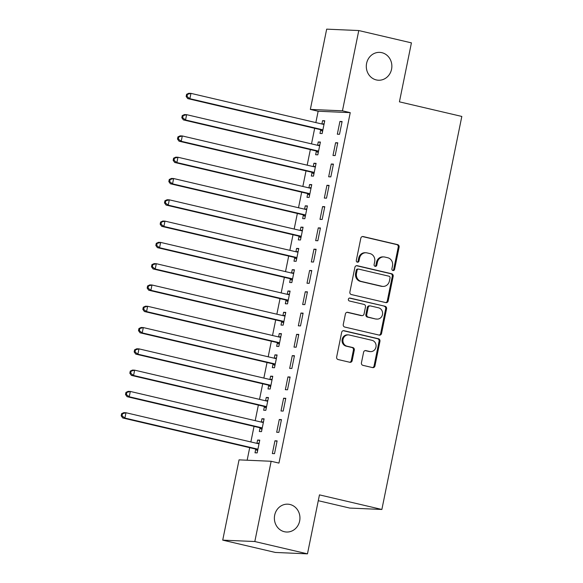 <?xml version="1.0" encoding="UTF-8"?>
<svg xmlns="http://www.w3.org/2000/svg" width="583" height="583" viewBox="0 0 583 583"><rect width="100%" height="100%" fill="white"/><g stroke="black" fill="none" stroke-linecap="round" stroke-linejoin="round"><path stroke-width="0.87" d="M392.949 270.512A1.494 1.37 92.5 0 0 394.589 269.361L399.107 247.156A2.135 1.96 92.5 0 0 397.621 244.62L363.165 236.56A2.135 1.96 92.5 0 0 360.826 238.199L356.308 260.404A1.494 1.37 92.5 0 0 357.583 262.212A1.494 1.37 92.5 0 0 358.99 261.031L359.573 258.16A6.843 6.275 92.5 0 1 365.993 252.76A6.843 6.275 92.5 0 1 367.057 252.905L369.928 253.576A6.843 6.275 92.5 0 1 374.694 261.694L374.111 264.573A1.494 1.37 92.5 0 0 375.386 266.38A1.494 1.37 92.5 0 0 376.786 265.199L377.376 262.321A6.843 6.275 92.5 0 1 383.796 256.921A6.843 6.275 92.5 0 1 384.86 257.067L387.731 257.737A6.843 6.275 92.5 0 1 392.497 265.863L391.907 268.734A1.494 1.37 92.5 0 0 392.949 270.512M392.753 270.446A1.494 1.37 92.5 0 0 393.722 269.324L398.24 247.119A2.135 1.96 92.5 0 0 396.753 244.583L362.407 236.545M357.153 262.117A1.494 1.37 92.5 0 0 358.122 260.995L358.705 258.123L359.573 258.16M374.956 266.285A1.494 1.37 92.5 0 0 375.918 265.156L376.509 262.284L377.376 262.321M289.933 504.47A13.941 12.782 92.5 0 0 287.769 504.171A13.941 12.782 92.5 0 0 274.491 516.356A13.941 12.782 92.5 0 0 284.387 531.725A13.941 12.782 92.5 0 0 286.552 532.024A13.941 12.782 92.5 0 0 299.837 519.839A13.941 12.782 92.5 0 0 289.933 504.47M381.85 52.674A13.941 12.782 92.5 0 0 379.686 52.375A13.941 12.782 92.5 0 0 366.408 64.56A13.941 12.782 92.5 0 0 376.312 79.929A13.941 12.782 92.5 0 0 378.476 80.228A13.941 12.782 92.5 0 0 391.754 68.051A13.941 12.782 92.5 0 0 381.85 52.674M361.438 362.808A2.135 1.96 92.5 0 0 362.932 365.344L372.595 367.603A2.135 1.96 92.5 0 0 374.935 365.964L379.948 341.303A2.135 1.96 92.5 0 0 378.462 338.767L344.014 330.707A2.135 1.96 92.5 0 0 341.674 332.346L336.653 357.007A2.135 1.96 92.5 0 0 338.14 359.551L349.822 362.276A2.135 1.96 92.5 0 0 352.161 360.637L354.304 350.084A2.135 1.96 92.5 0 0 352.817 347.548L347.023 346.193A5.721 5.247 92.5 0 1 342.964 339.882A5.721 5.247 92.5 0 1 348.415 334.89A5.721 5.247 92.5 0 1 349.304 335.006L371.983 340.312A5.721 5.247 92.5 0 1 376.042 346.623A5.721 5.247 92.5 0 1 370.599 351.615A5.721 5.247 92.5 0 1 369.709 351.498L365.927 350.609A2.135 1.96 92.5 0 0 363.588 352.256L361.438 362.808M271.146 461.27L254.815 541.534L222.721 540.135L239.052 459.863L271.146 461.27L278.951 463.091L350.245 112.643L342.447 110.821L310.345 109.415L326.677 29.15L358.778 30.549L342.447 110.821M358.778 30.549L411.423 42.865L399.428 101.843L461.823 116.44L381.865 509.469L319.462 494.872L307.467 553.85L254.815 541.534M385.822 302.613A2.135 1.96 92.5 0 0 388.161 300.966L393.175 276.306A2.135 1.96 92.5 0 0 391.689 273.77L357.233 265.71A2.135 1.96 92.5 0 0 354.894 267.357L349.88 292.017A2.135 1.96 92.5 0 0 351.367 294.553L385.822 302.613M386.565 308.808L381.544 333.469A2.135 1.96 92.5 0 1 379.205 335.108L344.757 327.048A2.135 1.96 92.5 0 1 343.263 324.512L345.413 313.96A2.135 1.96 92.5 0 1 347.752 312.313L361.722 315.585A2.135 1.96 92.5 0 0 364.062 313.946L365.49 306.942A2.135 1.96 92.5 0 0 363.996 304.406L349.45 301.003A1.494 1.37 92.5 0 1 349.815 298.044A1.494 1.37 92.5 0 1 350.048 298.073L385.072 306.272A2.135 1.96 92.5 0 1 386.565 308.808L385.698 308.771L380.677 333.432L381.544 333.469M318.282 500.702L349.764 508.07L381.865 509.469M281.451 419.6L279.279 419.505L276.685 432.28L278.849 432.375L281.451 419.6M260.033 428.075L259.333 431.522L261.505 431.617L264.099 418.842L261.935 418.747L261.257 422.077M290.115 377.012L287.944 376.917L285.349 389.692L287.514 389.787L290.115 377.012M268.697 385.494L267.998 388.941L270.162 389.036L272.764 376.261L270.592 376.166L269.914 379.497M298.78 334.431L296.609 334.336L294.007 347.111L296.179 347.206L298.78 334.431M277.362 342.906L276.663 346.353L278.827 346.448L281.429 333.673L279.257 333.578L278.579 336.916M307.438 291.85L305.273 291.755L302.672 304.53L304.843 304.625L307.438 291.85M286.027 300.325L285.32 303.772L287.492 303.867L290.094 291.092L287.922 290.997L287.244 294.328M316.103 249.269L313.938 249.174L311.337 261.949L313.508 262.044L316.103 249.269M294.685 257.744L293.985 261.191L296.157 261.286L298.751 248.511L296.587 248.416L295.909 251.747M324.767 206.688L322.596 206.593L320.001 219.368L322.166 219.463L324.767 206.688M303.349 215.163L302.65 218.61L304.822 218.705L307.416 205.93L305.252 205.835L304.574 209.166M333.432 164.107L331.261 164.012L328.666 176.787L330.831 176.882L333.432 164.107M312.014 172.583L311.315 176.03L313.479 176.124L316.081 163.349L313.909 163.255L313.231 166.585M342.097 121.526L339.925 121.432L337.324 134.207L339.495 134.294L342.097 121.526M320.679 130.002L319.98 133.449L322.144 133.543L324.746 120.768L322.574 120.674L321.896 124.004M350.245 112.643L318.15 111.244L315.84 122.583M314.674 128.304L311.511 143.877M310.345 149.591L307.175 165.171M306.017 170.885L302.847 186.458M301.681 192.179L298.511 207.752M297.352 213.465L294.182 229.039M293.016 234.76L289.853 250.333M288.687 256.046L285.517 271.62M284.358 277.34L281.188 292.914M280.022 298.634L276.852 314.208M275.693 319.921L272.523 335.495M271.357 341.215L268.195 356.789M267.029 362.502L263.859 378.075M262.7 383.796L259.53 399.37M258.364 405.083L255.194 420.664M254.035 426.377L250.865 441.95M249.699 447.671L247.148 460.22M316.343 151.288L315.643 154.735L317.815 154.83L320.41 142.055L318.245 141.96L317.567 145.291M337.761 142.813L335.597 142.718L332.995 155.493L335.167 155.588L337.761 142.813M307.686 193.869L306.979 197.316L309.15 197.411L311.752 184.636L309.58 184.541L308.903 187.879M329.096 185.394L326.932 185.299L324.33 198.074L326.502 198.169L329.096 185.394M299.021 236.458L298.321 239.897L300.485 239.992L303.087 227.224L300.915 227.13L300.238 230.46M320.439 227.975L318.267 227.88L315.665 240.655L317.837 240.75L320.439 227.975M290.356 279.038L289.656 282.485L291.821 282.58L294.422 269.805L292.251 269.71L291.573 273.041M311.774 270.563L309.602 270.468L307.008 283.243L309.172 283.338L311.774 270.563M281.691 321.619L280.991 325.066L283.163 325.161L285.757 312.386L283.593 312.291L282.915 315.622M303.109 313.144L300.937 313.049L298.343 325.824L300.507 325.919L303.109 313.144M273.026 364.2L272.327 367.647L274.498 367.742L277.093 354.967L274.928 354.872L274.25 358.202M294.444 355.725L292.28 355.63L289.678 368.405L291.85 368.5L294.444 355.725M264.369 406.781L263.662 410.228L265.833 410.323L268.435 397.548L266.263 397.453L265.586 400.783M285.779 398.306L283.615 398.211L281.013 410.986L283.185 411.081L285.779 398.306M255.704 449.362L255.004 452.809L257.169 452.904L259.77 440.129L257.599 440.034L256.921 443.371M277.122 440.886L274.95 440.792L272.348 453.567L274.52 453.661L277.122 440.886M307.467 553.85L275.365 552.451L222.721 540.135M318.15 111.244L310.345 109.415M322.574 120.674L324.665 121.162M339.925 121.432L342.017 121.92M318.245 141.96L320.329 142.449M335.597 142.718L337.681 143.207M313.909 163.255L316.001 163.743M331.261 164.012L333.352 164.501M309.58 184.541L311.672 185.03M326.932 185.299L329.016 185.788M305.252 205.835L307.336 206.324M322.596 206.593L324.687 207.082M300.915 227.13L303.007 227.618M318.267 227.88L320.358 228.368M296.587 248.416L298.671 248.905M313.938 249.174L316.022 249.662M292.251 269.71L294.342 270.199M309.602 270.468L311.694 270.957M287.922 290.997L290.013 291.485M305.273 291.755L307.358 292.243M283.593 312.291L285.677 312.779M300.937 313.049L303.029 313.537M279.257 333.578L281.349 334.066M296.609 334.336L298.7 334.824M274.928 354.872L277.012 355.36M292.28 355.63L294.364 356.118M270.592 376.166L272.684 376.654M287.944 376.917L290.035 377.412M266.263 397.453L268.355 397.941M283.615 398.211L285.699 398.699M261.935 418.747L264.019 419.235M279.279 419.505L281.37 419.993M257.599 440.034L259.69 440.522M274.95 440.792L277.042 441.28M383.796 256.921L382.929 256.884A6.843 6.275 92.5 0 0 376.509 262.284M365.993 252.76L365.126 252.723A6.843 6.275 92.5 0 0 358.705 258.123M385.713 302.584A2.135 1.96 92.5 0 0 387.287 300.93L392.308 276.269A2.135 1.96 92.5 0 0 390.821 273.733L356.475 265.702M390.027 277.982A1.494 1.37 92.5 0 0 388.985 276.204L358.742 269.127A1.494 1.37 92.5 0 0 357.109 270.279L356.49 273.31A6.843 6.275 92.5 0 0 361.256 281.429L381.923 286.268A6.843 6.275 92.5 0 0 382.987 286.413A6.843 6.275 92.5 0 0 389.415 281.013L390.027 277.982M357.875 269.091A1.494 1.37 92.5 0 0 356.242 270.242L357.109 270.279M382.987 286.413L382.12 286.377A6.843 6.275 92.5 0 1 381.056 286.231L360.389 281.392A6.843 6.275 92.5 0 1 355.623 273.274L356.242 270.242M379.103 335.087A2.135 1.96 92.5 0 0 380.677 333.432M346.994 312.306L360.855 315.549A2.135 1.96 92.5 0 0 361.19 315.592L362.058 315.629M349.414 298.095L385.072 306.272M376.224 318.974A5.721 5.247 92.5 0 0 377.114 319.098A5.721 5.247 92.5 0 0 382.557 314.099A5.721 5.247 92.5 0 0 378.498 307.795L370.504 305.929A2.135 1.96 92.5 0 0 368.164 307.569L366.743 314.572A2.135 1.96 92.5 0 0 368.23 317.108L375.357 318.937A5.721 5.247 92.5 0 0 376.246 319.061L377.114 319.098M370.176 305.878L369.309 305.842A2.135 1.96 92.5 0 0 367.297 307.533L368.164 307.569M375.357 318.937L367.363 317.072A2.135 1.96 92.5 0 1 365.876 314.529L367.297 307.533M385.698 308.771A2.135 1.96 92.5 0 0 384.204 306.228M370.599 351.615L369.731 351.578A5.721 5.247 92.5 0 1 368.842 351.454L365.169 350.602M348.415 334.89L347.548 334.846A5.721 5.247 92.5 0 0 342.097 339.845A5.721 5.247 92.5 0 0 346.156 346.149L347.023 346.193M349.713 362.254A2.135 1.96 92.5 0 0 351.294 360.6L353.436 350.048A2.135 1.96 92.5 0 0 351.95 347.504L346.156 346.149M372.486 367.582A2.135 1.96 92.5 0 0 374.067 365.927L379.081 341.266A2.135 1.96 92.5 0 0 377.595 338.73L343.249 330.692M324.046 124.215L323.733 124.274A2.179 1.997 -87.5 0 1 322.975 124.252L190.962 93.375L189.876 98.695L187.711 98.6L319.717 129.484A2.179 1.997 -87.5 0 1 320.417 129.805L322.581 131.408M324.148 123.691L322.159 124.062M187.019 96.479L187.449 94.351L186.582 94.315L186.152 96.443L187.019 96.479L189.876 98.695L321.889 129.579A2.179 1.997 -87.5 0 1 322.588 129.9L322.844 130.096M186.582 94.315L188.79 93.28L190.962 93.375L187.449 94.351M187.711 98.6L186.152 96.443M319.71 145.502L319.397 145.561A2.179 1.997 -87.5 0 1 318.639 145.546L186.626 114.669L185.547 119.989L183.375 119.894L315.388 150.771A2.179 1.997 -87.5 0 1 316.088 151.099L318.245 152.695M319.819 144.978L317.822 145.356M182.683 117.773L183.12 115.638L182.253 115.602L181.816 117.73L182.683 117.773L185.547 119.989L317.56 150.866A2.179 1.997 -87.5 0 1 318.252 151.194L318.515 151.383M182.253 115.602L184.461 114.574L186.626 114.669L183.12 115.638M183.375 119.894L181.816 117.73M315.381 166.796L315.068 166.855A2.179 1.997 -87.5 0 1 314.31 166.84L182.297 135.956L181.211 141.283L179.047 141.188L311.06 172.065A2.179 1.997 -87.5 0 1 311.752 172.386L313.916 173.989M315.483 166.272L313.494 166.643M178.354 139.06L178.784 136.932L177.917 136.896L177.487 139.024L178.354 139.06L181.211 141.283L313.224 172.16A2.179 1.997 -87.5 0 1 313.924 172.481L314.186 172.677M177.917 136.896L180.125 135.861L182.297 135.956L178.784 136.932M179.047 141.188L177.487 139.024M311.045 188.083L310.739 188.141A2.179 1.997 -87.5 0 1 309.974 188.127L177.968 157.25L176.882 162.57L174.711 162.475L306.724 193.359A2.179 1.997 -87.5 0 1 307.423 193.68L309.588 195.276M311.154 187.558L309.165 187.937M174.026 160.354L174.455 158.226L173.588 158.182L173.151 160.318L174.026 160.354L176.882 162.57L308.895 193.447A2.179 1.997 -87.5 0 1 309.588 193.775L309.85 193.964M173.588 158.182L175.796 157.155L177.968 157.25L174.455 158.226M174.711 162.475L173.151 160.318M306.716 209.377L306.403 209.435A2.179 1.997 -87.5 0 1 305.645 209.421L173.632 178.536L172.553 183.864L170.382 183.769L302.395 214.646A2.179 1.997 -87.5 0 1 303.087 214.974L305.252 216.57M306.826 208.852L304.829 209.231M169.689 181.641L170.127 179.513L169.259 179.477L168.822 181.605L169.689 181.641L172.553 183.864L304.559 214.741A2.179 1.997 -87.5 0 1 305.259 215.069L305.521 215.258M169.259 179.477L171.468 178.442L173.632 178.536L170.127 179.513M170.382 183.769L168.822 181.605M302.388 230.664L302.074 230.722A2.179 1.997 -87.5 0 1 301.316 230.708L169.303 199.831L168.217 205.15L166.053 205.056L298.059 235.94A2.179 1.997 -87.5 0 1 298.758 236.261L300.923 237.864M302.49 230.147L300.5 230.518M165.361 202.935L165.791 200.807L164.923 200.771L164.493 202.899L165.361 202.935L168.217 205.15L300.23 236.035A2.179 1.997 -87.5 0 1 300.93 236.355L301.185 236.552M164.923 200.771L167.132 199.736L169.303 199.831L165.791 200.807M166.053 205.056L164.493 202.899M298.051 251.958L297.738 252.016A2.179 1.997 -87.5 0 1 296.98 252.002L164.967 221.117L163.889 226.444L161.717 226.35L293.73 257.227A2.179 1.997 -87.5 0 1 294.43 257.555L296.587 259.151M298.161 251.433L296.164 251.812M161.025 224.229L161.462 222.094L160.595 222.057L160.157 224.185L161.025 224.229L163.889 226.444L295.902 257.322A2.179 1.997 -87.5 0 1 296.594 257.65L296.856 257.839M160.595 222.057L162.803 221.03L164.967 221.117L161.462 222.094M161.717 226.35L160.157 224.185M293.723 273.252L293.409 273.31A2.179 1.997 -87.5 0 1 292.651 273.289L160.638 242.411L159.553 247.731L157.388 247.637L289.401 278.521A2.179 1.997 -87.5 0 1 290.094 278.842L292.258 280.445M293.825 272.727L291.835 273.099M156.696 245.516L157.126 243.388L156.259 243.351L155.829 245.479L156.696 245.516L159.553 247.731L291.566 278.616A2.179 1.997 -87.5 0 1 292.265 278.936L292.528 279.133M156.259 243.351L158.467 242.317L160.638 242.411L157.126 243.388M157.388 247.637L155.829 245.479M289.387 294.539L289.081 294.597A2.179 1.997 -87.5 0 1 288.315 294.583L156.31 263.705L155.224 269.025L153.052 268.931L285.065 299.808A2.179 1.997 -87.5 0 1 285.765 300.136L287.929 301.732M289.496 294.014L287.506 294.393M152.367 266.81L152.797 264.675L151.93 264.638L151.493 266.766L152.367 266.81L155.224 269.025L287.237 299.902A2.179 1.997 -87.5 0 1 287.929 300.23L288.191 300.42M151.93 264.638L154.138 263.611L156.31 263.705L152.797 264.675M153.052 268.931L151.493 266.766M285.058 315.833L284.744 315.891A2.179 1.997 -87.5 0 1 283.987 315.877L151.974 284.992L150.895 290.319L148.723 290.225L280.736 321.102A2.179 1.997 -87.5 0 1 281.429 321.422L283.593 323.026M285.167 315.308L283.17 315.68M148.031 288.097L148.468 285.969L147.601 285.932L147.164 288.06L148.031 288.097L150.895 290.319L282.901 321.197A2.179 1.997 -87.5 0 1 283.6 321.517L283.863 321.714M147.601 285.932L149.809 284.898L151.974 284.992L148.468 285.969M148.723 290.225L147.164 288.06M280.729 337.12L280.416 337.178A2.179 1.997 -87.5 0 1 279.658 337.163L147.645 306.286L146.559 311.606L144.395 311.511L276.4 342.396A2.179 1.997 -87.5 0 1 277.1 342.717L279.264 344.313M280.831 336.595L278.842 336.974M143.702 309.391L144.132 307.263L143.265 307.219L142.835 309.354L143.702 309.391L146.559 311.606L278.572 342.491A2.179 1.997 -87.5 0 1 279.272 342.811L279.527 343.001M143.265 307.219L145.473 306.192L147.645 306.286L144.132 307.263M144.395 311.511L142.835 309.354M276.393 358.414L276.08 358.472A2.179 1.997 -87.5 0 1 275.322 358.458L143.309 327.573L142.23 332.9L140.058 332.806L272.072 363.683A2.179 1.997 -87.5 0 1 272.771 364.011L274.928 365.607M276.502 357.889L274.506 358.268M139.366 330.678L139.803 328.55L138.936 328.513L138.499 330.641L139.366 330.678L142.23 332.9L274.243 363.777A2.179 1.997 -87.5 0 1 274.936 364.105L275.198 364.295M138.936 328.513L141.144 327.478L143.309 327.573L139.803 328.55M140.058 332.806L138.499 330.641M272.064 379.701L271.751 379.766A2.179 1.997 -87.5 0 1 270.993 379.744L138.98 348.867L137.894 354.187L135.73 354.092L267.743 384.977A2.179 1.997 -87.5 0 1 268.435 385.297L270.599 386.901M272.166 379.183L270.177 379.555M135.037 351.972L135.467 349.844L134.6 349.807L134.17 351.935L135.037 351.972L137.894 354.187L269.907 385.072A2.179 1.997 -87.5 0 1 270.607 385.392L270.869 385.589M134.6 349.807L136.808 348.772L138.98 348.867L135.467 349.844M135.73 354.092L134.17 351.935M267.728 400.995L267.422 401.053A2.179 1.997 -87.5 0 1 266.657 401.038L134.651 370.161L133.565 375.481L131.394 375.386L263.407 406.264A2.179 1.997 -87.5 0 1 264.106 406.591L266.271 408.187M267.837 400.47L265.848 400.849M130.709 373.266L131.139 371.131L130.271 371.094L129.834 373.222L130.709 373.266L133.565 375.481L265.578 406.358A2.179 1.997 -87.5 0 1 266.271 406.686L266.533 406.876M130.271 371.094L132.479 370.067L134.651 370.161L131.139 371.131M131.394 375.386L129.834 373.222M263.399 422.289L263.086 422.347A2.179 1.997 -87.5 0 1 262.328 422.325L130.315 391.448L129.237 396.768L127.065 396.68L259.078 427.558A2.179 1.997 -87.5 0 1 259.77 427.878L261.935 429.482M263.509 421.764L261.512 422.136M126.373 394.553L126.81 392.425L125.943 392.388L125.505 394.516L126.373 394.553L129.237 396.768L261.242 427.652A2.179 1.997 -87.5 0 1 261.942 427.973L262.204 428.17M125.943 392.388L128.151 391.353L130.315 391.448L126.81 392.425M127.065 396.68L125.505 394.516M259.071 443.576L258.757 443.634A2.179 1.997 -87.5 0 1 257.999 443.619L125.986 412.742L124.9 418.062L122.736 417.967L254.742 448.844A2.179 1.997 -87.5 0 1 255.441 449.172L257.606 450.768M259.173 443.051L257.183 443.43M122.044 415.847L122.474 413.719L121.607 413.675L121.177 415.803L122.044 415.847L124.9 418.062L256.914 448.939A2.179 1.997 -87.5 0 1 257.613 449.267L257.868 449.457M121.607 413.675L123.815 412.647L125.986 412.742L122.474 413.719M122.736 417.967L121.177 415.803M393.722 269.324L394.589 269.361M358.122 260.995L358.99 261.031M375.918 265.156L376.786 265.199M362.502 236.53L363.165 236.56M396.753 244.583L397.621 244.62M398.24 247.119L399.107 247.156M356.57 265.68L357.233 265.71M390.821 273.733L391.689 273.77M392.308 276.269L393.175 276.306M387.287 300.93L388.161 300.966M355.623 273.274L356.49 273.31M360.389 281.392L361.256 281.429M381.056 286.231L381.923 286.268M347.089 312.284L347.752 312.313M360.855 315.549L361.722 315.585M349.581 298.059L350.048 298.073M365.876 314.529L366.743 314.572M367.363 317.072L368.23 317.108M365.264 350.58L365.927 350.609M368.842 351.454L369.709 351.498M351.95 347.504L352.817 347.548M353.436 350.048L354.304 350.084M351.294 360.6L352.161 360.637M343.343 330.678L344.014 330.707M377.595 338.73L378.462 338.767M379.081 341.266L379.948 341.303M374.067 365.927L374.935 365.964M322.887 124.237L323.733 124.274M319.717 129.484L321.889 129.579M320.417 129.805L322.588 129.9M318.551 145.524L319.397 145.561M315.388 150.771L317.56 150.866M316.088 151.099L318.252 151.194M314.222 166.818L315.068 166.855M311.06 172.065L313.224 172.16M311.752 172.386L313.924 172.481M309.886 188.105L310.739 188.141M306.724 193.359L308.895 193.447M307.423 193.68L309.588 193.775M305.558 209.399L306.403 209.435M302.395 214.646L304.559 214.741M303.087 214.974L305.259 215.069M301.229 230.686L302.074 230.722M298.059 235.94L300.23 236.035M298.758 236.261L300.93 236.355M296.893 251.98L297.738 252.016M293.73 257.227L295.902 257.322M294.43 257.555L296.594 257.65M292.564 273.274L293.409 273.31M289.401 278.521L291.566 278.616M290.094 278.842L292.265 278.936M288.228 294.561L289.081 294.597M285.065 299.808L287.237 299.902M285.765 300.136L287.929 300.23M283.899 315.855L284.744 315.891M280.736 321.102L282.901 321.197M281.429 321.422L283.6 321.517M279.57 337.142L280.416 337.178M276.4 342.396L278.572 342.491M277.1 342.717L279.272 342.811M275.234 358.436L276.08 358.472M272.072 363.683L274.243 363.777M272.771 364.011L274.936 364.105M270.906 379.722L271.751 379.766M267.743 384.977L269.907 385.072M268.435 385.297L270.607 385.392M266.569 401.017L267.422 401.053M263.407 406.264L265.578 406.358M264.106 406.591L266.271 406.686M262.241 422.311L263.086 422.347M259.078 427.558L261.242 427.652M259.77 427.878L261.942 427.973M257.912 443.597L258.757 443.634M254.742 448.844L256.914 448.939M255.441 449.172L257.613 449.267M357.641 269.062L358.509 269.098"/></g></svg>

